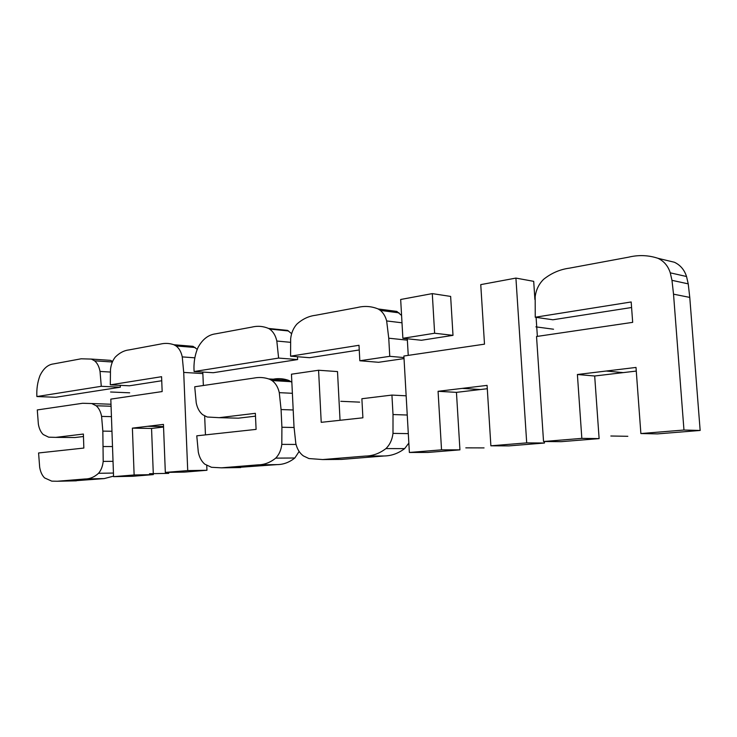 <?xml version="1.0" encoding="UTF-8"?>
<svg xmlns="http://www.w3.org/2000/svg" width="737" height="737" viewBox="0 0 737 737"><rect width="100%" height="100%" fill="white"/><g stroke="black" fill="none" stroke-linecap="round" stroke-linejoin="round"><path stroke-width="1.11" d="M120.352 387.201L55.782 397.261L36.878 396.552C36.491 389.099 37.513 382.153 39.945 375.695C43.428 368.472 47.988 364.548 53.617 363.903L81.107 358.799L91.37 359.076L94.622 360.835C97.339 363.111 99.145 366.648 100.029 371.439L101.282 386.299L120.352 387.201L120.278 385.35M101.282 386.299L36.878 396.552M91.37 359.076L110.393 360.347L112.623 361.379M297.481 356.726L297.637 359.564L213.242 372.719L194.098 371.531C193.527 363.055 194.808 355.105 197.921 347.671C202.408 339.352 208.322 334.727 215.683 333.824L251.732 327.136C257.462 325.699 263.072 326.141 268.563 328.444L269.576 329.034C273.187 331.567 275.61 335.565 276.826 341.038L278.614 358.081L297.637 359.564M268.563 328.444L287.587 330.397L291.659 333.714M278.614 358.081L194.098 371.531M103.198 461.408C102.636 466.383 101.08 470.353 98.528 473.301C94.354 477.088 89.886 478.986 85.124 478.976L57.302 481.252L51.756 481.141L44.579 477.908C42.092 475.429 40.452 471.873 39.669 467.23L38.582 452.969L83.843 448.059L83.382 434.047L55.819 437.373L48.651 437.179L43.216 434.517C40.756 432.14 39.135 428.658 38.352 424.088L37.283 409.938L82.599 403.277L91.729 403.535L96.16 405.755C98.878 408.077 100.683 411.624 101.595 416.405L102.839 431.117L103.198 461.408L113.028 461.325M113.553 476.13L104.239 478.58L72.871 480.911M83.456 436.516L74.824 437.538L68.274 437.483M91.729 403.535L111.001 404.245M134.125 474.978L113.572 476.655L132.734 476.277L153.324 474.61L151.555 428.455L132.393 428.142L134.125 474.978L153.324 474.61M113.572 476.655L110.817 399.122L162.158 391.568L161.578 376.699L110.31 384.861L129.408 385.792L161.735 380.753M110.31 384.861L110.476 369.688C111.029 364.631 112.604 360.448 115.212 357.159C119.458 352.857 124.138 350.434 129.242 349.872L160.574 344.05C165.06 342.991 169.501 343.221 173.886 344.741L176.023 345.948C179.128 348.233 181.201 351.89 182.251 356.901L183.716 372.415L187.723 470.593L206.95 470.28L184.545 472.095L165.328 472.426L163.448 424.401L132.393 428.142M187.723 470.593L165.328 472.426M202.795 372.074L203.366 385.506M204.656 415.944L205.457 434.876M206.747 465.498L206.95 470.28M163.55 427.036L151.555 428.455M173.886 344.741L193.011 346.316L197.212 349.31M407.285 338.762L408.243 355.372M389.762 356.321L359.831 360.762L359.002 345.285L290.571 356.174L290.654 338.716C291.336 332.884 293.4 328.029 296.836 324.16C302.446 319.075 308.646 316.127 315.445 315.307L357.353 307.522C364.456 305.726 371.393 306.214 378.173 308.969L380.375 310.415C383.387 312.967 385.479 316.477 386.658 320.945L388.749 338.2L389.762 356.321L403.977 357.574M290.571 356.174L309.577 357.703L359.251 349.964M359.831 360.762L378.597 362.291L404.033 358.597M378.173 308.969L396.819 311.41L401.582 315.454M318.577 370.25L321.221 422.329L362.899 417.805L361.876 398.735L391.927 395.078L393.014 414.544L392.996 433.384C392.213 439.676 389.864 444.743 385.948 448.584C379.555 453.467 372.682 455.973 365.331 456.074L322.742 459.556L308.932 458.552L303.377 455.917C299.618 453.135 297.094 448.98 295.813 443.462L293.999 426.603L291.456 374.203L318.577 370.25L337.509 371.577L340.043 420.283M408.842 443.084L404.65 448.612C398.293 453.412 391.458 455.871 384.134 455.973L341.719 459.4L333.87 459.464M391.927 395.078L406.151 395.815M450.639 296.421L452.997 335.344L421.426 340.273L402.881 338.301L400.67 299.48L432.287 293.612L450.639 296.421M432.287 293.612L434.627 333.244L452.997 335.344M434.627 333.244L402.881 338.301M490.879 445.811L487.083 385.387L438.073 391.301L441.537 449.846L409.376 452.472L403.885 356.017L484.495 344.161L480.754 284.62L515.918 278.089L526.706 442.882L490.879 445.811L508.935 445.894L544.477 443.02L544.385 441.518M438.073 391.301L456.452 392.36L459.934 449.856L427.967 452.435L409.376 452.472M441.537 449.846L459.934 449.856M515.918 278.089L533.699 281.341L534.905 299.517M536.094 317.352L537.365 336.376M526.706 442.882L544.477 443.02M487.295 388.712L456.452 392.36M535.246 317.232L535.182 296.679C536.066 289.798 538.885 284.003 543.62 279.314C551.377 273.114 560.009 269.383 569.508 268.139L628.403 257.213C638.482 254.762 648.339 255.122 657.984 258.309C664.009 261.165 668.1 266.011 670.265 272.837L671.978 280.336L673.526 294.164L683.964 430.03L700.15 430.454L657.551 433.89L640.877 433.549L636.003 367.441L577.393 374.507L594.685 375.999L599.117 438.607L561.17 441.675L543.538 441.509L536.536 336.505L632.678 322.355L631.176 301.967L535.246 317.232L552.888 319.775L631.581 307.513M683.964 430.03L640.877 433.549M577.393 374.507L581.834 438.377L599.117 438.607M581.834 438.377L543.538 441.509M636.271 371.07L594.685 375.999M657.984 258.309L674.392 262.252C680.343 265.062 684.397 269.816 686.534 276.513L688.229 283.865L689.768 297.407L700.15 430.454M202.666 414.682C199.441 412.011 197.295 408.086 196.235 402.89L194.725 386.778L254.062 378.053C259.341 377.012 264.565 377.427 269.733 379.288L272.008 380.559C275.62 383.157 278.042 387.192 279.286 392.655L281.073 409.551L281.912 427.257L281.81 444.374C281.11 450.114 279.074 454.692 275.721 458.128C270.23 462.541 264.343 464.78 258.051 464.844L221.478 467.829L211.51 467.295L204.803 464.181C201.533 461.399 199.368 457.364 198.299 452.076L196.77 435.825L256.098 429.385L255.361 413.319L219.175 417.676L207.208 417.013L202.666 414.682M299.121 451.477L294.828 457.999C289.346 462.348 283.469 464.55 277.195 464.605L235.002 467.636M255.49 416.156L238.337 418.183L227.88 417.907M268.885 378.938L273.16 379.196C278.429 378.182 283.634 378.588 288.793 380.43L291.843 382.245M147.722 426.29L163.531 426.585M149.528 473.716L168.736 473.366M110.568 391.992L129.666 392.812M340.77 401.306L359.647 402.135M462.191 388.39L480.413 389.523M465.812 447.856L484.052 447.903M606.192 371.033L623.198 372.618M610.835 436.009L627.832 436.295M535.891 326.86L553.533 329.227M94.622 360.835L112.346 361.996M100.029 371.439L110.283 372.038M276.826 341.038L290.378 342.3M269.576 329.034L288.6 330.977M98.528 473.301L113.443 473.053M103.373 446.53L112.503 446.548M85.124 478.976L104.239 478.58M57.302 481.252L76.344 480.828M96.16 405.755L111.075 406.244M101.595 416.405L111.444 416.645M102.839 431.117L111.96 431.246M55.819 437.373L74.824 437.538M182.251 356.901L194.835 357.823M183.716 372.415L202.868 373.585M176.023 345.948L195.148 347.505M388.749 338.2L407.377 340.153M386.658 320.945L401.997 322.797M365.331 456.074L384.134 455.973M322.742 459.556L341.719 459.4M385.948 448.584L404.65 448.612M393.014 414.544L407.248 415.023M392.996 433.384L408.307 433.623M673.526 294.164L689.768 297.407M670.265 272.837L686.534 276.513M281.81 444.374L296.071 444.448M275.721 458.128L294.828 457.999M219.175 417.676L238.337 418.183M221.478 467.829L240.677 467.562M258.051 464.844L277.195 464.605M281.912 427.257L294.054 427.497M281.073 409.551L293.188 409.975M279.286 392.655L292.377 393.3M272.008 380.559L291.06 381.683M399.012 312.838L380.375 310.415M688.229 283.865L671.978 280.336M288.793 380.43L269.733 379.288"/></g></svg>

